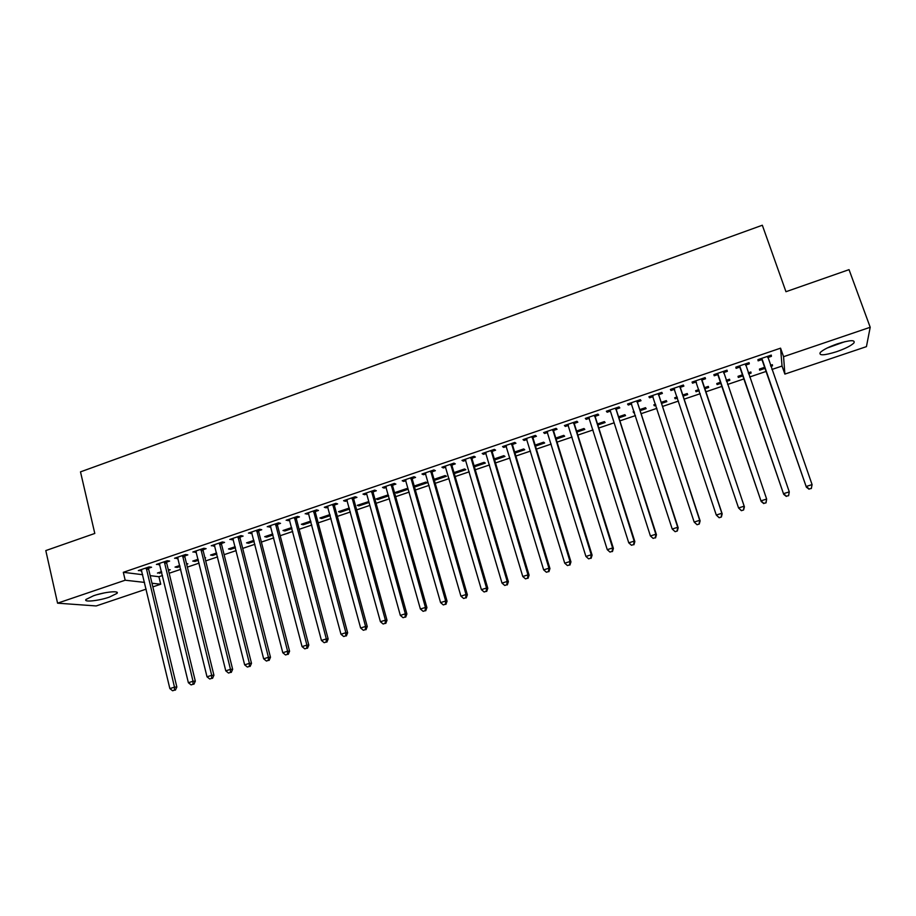 <?xml version="1.0" encoding="UTF-8"?>
<svg xmlns="http://www.w3.org/2000/svg" width="916" height="916" viewBox="0 0 916 916"><rect width="100%" height="100%" fill="white"/><g stroke="black" fill="none" stroke-linecap="round" stroke-linejoin="round"><path stroke-width="1.37" d="M93.569 595.743C104.676 591.862 120.145 590.373 116.939 593.419L109.382 597.106C98.516 600.896 82.955 602.488 86.081 599.408L93.569 595.743M837.419 343.832C850.025 339.973 855.521 339.687 853.907 342.973C851.044 345.744 845.285 348.653 836.629 351.687C824.16 355.522 818.698 355.797 820.232 352.523C823.003 349.798 828.74 346.901 837.419 343.832M150.167 575.637L158.915 576.725L162.498 575.511M169.151 573.256L180.738 569.351M187.368 567.107L199.093 563.134M205.688 560.913L217.573 556.894M224.134 554.672L236.179 550.608M242.694 548.398L254.9 544.276M261.381 542.077L273.735 537.898M280.181 535.723L292.708 531.486M299.12 529.322L311.806 525.028M318.173 522.876L331.02 518.536M337.351 516.395L350.37 511.987M356.668 509.869L369.858 505.403M376.098 503.296L389.46 498.773M395.666 496.678L409.2 492.098M415.372 490.014L429.077 485.377M435.203 483.316L449.08 478.621M455.16 476.56L469.232 471.809M475.267 469.759L489.51 464.95M495.499 462.924L509.937 458.046M515.88 456.031L530.49 451.096M536.398 449.092L551.192 444.088M557.054 442.119L572.042 437.046M577.847 435.077L593.03 429.947M598.789 428.001L614.167 422.803M619.88 420.868L635.452 415.601M641.108 413.689L656.887 408.353M662.486 406.464L678.47 401.059M684.023 399.181L700.213 393.708M705.709 391.853L722.071 386.323M727.59 384.457L744.021 378.892M749.677 376.98L766.131 371.427M771.925 369.469L782.046 366.045L784.875 374.094L783.569 356.69L870.2 327.275L866.433 346.637L784.875 374.094M158.915 576.725L160.724 584.225L152.858 586.87M146.159 589.137L96.203 605.945L57.571 603.175L125.183 580.217L144.556 582.404M57.571 603.175L45.8 550.585L94.795 533.456L80.493 471.866L762.33 225.233L785.962 291.712L849.04 269.647L870.2 327.275M186.658 564.233L187.872 563.832L186.509 563.626M180.04 566.477L177.292 567.405L175.036 567.084L179.788 565.481M166.701 562.081L169.632 561.084L167.273 560.729L156.384 564.428L159.819 564.416M216.852 554.008L212.707 555.417L210.566 555.05L216.6 553.001M203.157 549.68L206.123 548.661L203.89 548.26L192.852 552.016L196.333 551.993M254.156 541.379L248.579 543.268L246.553 542.856L253.892 540.371M240.084 537.108L243.095 536.089L240.977 535.631L229.802 539.444L233.328 539.409M291.941 528.578L284.899 530.971L282.998 530.513L291.677 527.57M277.491 524.387L280.536 523.345L278.556 522.841L267.232 526.7L270.815 526.654M330.241 515.616L321.688 518.513L319.902 517.998L329.955 514.597M315.39 511.483L318.482 510.441L316.627 509.88L305.154 513.784L308.784 513.739M368.793 501.567L357.286 505.334L358.946 505.895L369.045 502.472M353.794 498.418L356.931 497.354L355.213 496.747L343.58 500.709L345.343 501.304L347.267 500.64M408.101 489.247L406.612 488.617L395.151 492.499L396.685 493.117L408.101 489.247M392.712 485.182L395.884 484.106L394.304 483.43L382.522 487.449L384.147 488.091L386.266 487.381M434.608 479.137L434.905 480.167L446.481 476.251L445.119 475.576L434.047 479.32M434.905 480.167L434.195 479.824M432.157 471.763L435.375 470.664L433.932 469.942L421.99 474.007L423.467 474.717L425.78 473.927M474.385 466.794L485.354 463.084L484.14 462.351L474.087 465.763M472.129 458.16L475.381 457.05L474.099 456.271L461.985 460.393L463.324 461.16L465.843 460.301M514.975 453.054L524.754 449.745L523.689 448.955L514.655 452.012M512.639 444.375L515.948 443.252L514.803 442.417L502.541 446.596L503.72 447.409L506.445 446.481M556.115 439.119L564.68 436.222L563.752 435.375L555.794 438.066M553.722 430.405L557.065 429.26L556.081 428.367L543.635 432.592L544.677 433.474L547.608 432.478M597.827 424.99L605.133 422.516L604.354 421.612L597.495 423.936M595.354 416.23L598.755 415.085L597.93 414.112L585.313 418.406L586.183 419.356L589.343 418.28M640.124 410.666L646.135 408.639L645.505 407.677L639.78 409.612M634.479 412.589L633.105 411.879L634.135 411.524M637.57 401.872L641.017 400.704L640.353 399.674L627.563 404.025L628.273 405.032L631.651 403.887M683.015 396.147L687.687 394.567L687.218 393.536L682.66 395.082M677.462 398.025L675.161 398.804L674.645 397.796L677.107 396.96M680.382 387.308L683.874 386.117L683.382 385.029L670.409 389.437L670.959 390.514L674.439 389.334M729.445 379.235L729.812 380.3L729.514 379.213L726.193 380.335M729.812 380.3L726.56 381.4M721.029 383.266L717.113 384.594L716.759 383.529L720.674 382.201M726.949 370.19L727.338 371.335L727.018 370.167L713.862 374.644L714.24 375.789L717.766 374.587M727.338 371.335L723.8 372.537M772.142 364.763L772.509 365.839L772.383 364.683L770.482 365.324M772.509 365.839L770.86 366.4M765.066 368.358L759.639 370.201L759.456 369.056L764.688 367.282M771.02 355.19L771.421 356.335L771.272 355.099L757.933 359.645L758.127 360.858L761.711 359.633M771.421 356.335L767.826 357.561M782.046 366.045L780.569 348.16L123.317 572.305L142.724 574.71M748.91 362.713L749.299 363.858L749.07 362.667L735.823 367.167L736.109 368.346L739.659 367.144M749.299 363.858L745.738 365.072M750.719 372.022L751.086 373.098L750.868 371.976L748.258 372.858M751.086 373.098L748.624 373.923M742.968 375.846L738.307 377.426L738.033 376.316L742.601 374.77M702.011 379.945L705.526 378.755L705.125 377.621L692.061 382.075L692.519 383.174L696.023 381.983M704.679 388.808L708.675 387.457L708.297 386.403L704.324 387.743M699.183 390.674L696.068 391.727L695.633 390.685L698.828 389.609M658.902 394.613L662.371 393.433L661.799 392.369L648.917 396.754L649.547 397.796L652.993 396.628M661.489 403.429L666.837 401.62L666.298 400.624L661.146 402.376M655.89 405.33L654.402 405.834L653.806 404.861L655.547 404.265M616.388 409.074L619.811 407.918L619.067 406.922L606.369 411.238L607.159 412.223L610.422 411.112M618.907 417.856L625.559 415.601L624.861 414.673L618.563 416.803M613.136 419.574L612.861 418.738M574.469 423.341L577.836 422.196L576.931 421.268L564.405 425.528L565.355 426.444L568.401 425.402M576.908 432.077L584.832 429.398L583.984 428.516L576.576 431.035M533.112 437.413L536.433 436.279L535.379 435.409L523.013 439.623L524.124 440.47L526.952 439.508M535.482 446.115L544.654 443L543.646 442.188L535.162 445.061M492.316 451.29L495.602 450.18L494.388 449.367L482.194 453.512L483.453 454.313L486.075 453.42M494.617 459.947L504.991 456.431L503.846 455.676L494.296 458.905M452.069 464.985L455.309 463.885L453.947 463.13L441.924 467.229L443.333 467.962L445.749 467.137M454.302 473.595L465.855 469.69L464.572 468.981L454.004 472.564M412.372 478.495L415.566 477.408L414.055 476.709L402.193 480.751L403.738 481.427L405.96 480.671M427.222 482.766L425.803 482.114L414.272 486.03L415.738 486.659L427.222 482.766M373.19 491.823L376.339 490.747L374.69 490.117L362.988 494.102L364.683 494.72L366.698 494.033L366.137 493.026M388.533 495.464L387.537 495.087L376.155 498.945L377.747 499.529L388.636 495.842M334.535 504.979L337.638 503.915L335.851 503.331L324.31 507.269L326.13 507.83L327.962 507.212M349.569 509.067L340.248 512.227L338.531 511.689L349.294 508.048M296.383 517.952L299.452 516.91L297.528 516.384L286.136 520.265L289.742 520.219M311.028 522.12L303.23 524.765L301.387 524.273L310.753 521.101M258.724 530.765L261.758 529.734L259.709 529.253L248.454 533.089L252.014 533.055M272.991 535.001L266.682 537.142L264.713 536.696L272.716 533.994M221.558 543.417L224.546 542.398L222.37 541.963L211.264 545.753L214.768 545.718M235.446 547.722L230.592 549.36L228.508 548.97L235.183 546.703M184.872 555.898L187.826 554.89L185.524 554.512L174.567 558.245L178.013 558.222M204.978 558.039L205.596 557.821L204.886 557.707M198.383 560.271L194.948 561.428L192.749 561.084L198.131 559.264M148.644 568.218L151.564 567.233L149.148 566.901L138.327 570.576L141.728 570.576M168.464 570.405L170.261 569.786L168.246 569.512M161.8 572.66L157.438 573.05L161.559 571.653M151.987 583.24L160.724 584.225M123.317 572.305L125.183 580.217M780.569 348.16L783.569 356.69M692.141 382.041L692.519 383.174M695.713 390.663L696.068 391.727M670.581 389.38L670.959 390.514M674.806 397.739L675.161 398.804M649.169 396.674L649.547 397.796M654.047 404.78L654.402 405.834M627.918 403.91L628.273 405.032M633.425 411.765L633.769 412.818M606.804 411.101L607.159 412.223M585.828 418.234L586.183 419.356M565.012 425.322L565.355 426.444M544.333 432.363L544.677 433.474M523.792 439.359L524.124 440.47M503.388 446.298L503.72 447.409M483.121 453.202L483.453 454.313M463.004 460.05L463.324 461.16M443.012 466.851L443.333 467.962M423.158 473.618L423.467 474.717M403.429 480.327L403.738 481.427M415.44 485.629L415.738 486.659M383.838 487.003L384.147 488.091M396.388 492.087L396.685 493.117M364.373 493.621L364.683 494.72M377.461 498.499L377.747 499.529M345.046 500.205L345.343 501.304M358.66 504.865L358.946 505.895M325.833 506.743L326.13 507.83M339.973 511.197L340.248 512.227M306.757 513.246L307.043 514.323M321.413 517.494L321.688 518.513M287.807 519.693L288.093 520.78M302.967 523.746L303.23 524.765M268.972 526.105L269.258 527.181M284.636 529.952L284.899 530.971M250.263 532.471L250.537 533.547M266.419 536.123L266.682 537.142M231.679 538.803L231.954 539.879M248.316 542.261L248.579 543.268M213.21 545.089L213.485 546.165M230.328 548.352L230.592 549.36M194.868 551.329L195.131 552.405M212.455 554.409L212.707 555.417M176.628 557.535L176.891 558.611M194.696 560.432L194.948 561.428M158.525 563.706L158.777 564.771M177.051 566.409L177.292 567.405M140.526 569.832L140.778 570.897M159.51 572.351L159.75 573.347M762.204 359.415L806.355 487.14L761.528 358.419M809.057 488.938L806.355 486.43L812.08 484.61L811.336 488.503L809.057 488.938L811.336 488.503M767.677 356.324L812.08 484.61L811.347 488.217M762.375 360.629L760.83 358.66M767.917 356.244L767.814 357.687M806.355 487.14L809.057 489.224M740.048 366.95L783.695 494.331L739.384 365.953M786.306 496.163L783.592 493.655L789.271 491.858L788.596 495.705L786.306 496.163L788.596 495.705M745.487 363.881L789.271 491.858L788.573 495.442M740.323 368.129L738.788 366.16M745.83 363.767L745.704 365.461M783.695 494.331L786.329 496.426M718.064 374.426L761.185 501.487L717.411 373.442M763.704 503.331L761.001 500.834L766.635 499.048L766.028 502.873L763.704 503.331L766.028 502.873M723.468 371.381L766.635 499.048L765.959 502.609M718.419 375.571L716.896 373.614M723.892 371.232L723.777 373.247M761.185 501.487L763.772 503.582M827.159 348.023L844.792 341.702M842.251 342.355L829.518 346.924M97.073 594.656L104.79 592.812M741.376 510.681L743.609 509.972L741.376 510.681L738.559 507.968L695.576 380.873M741.273 510.441L738.559 507.968L744.158 506.182L744.41 506.811L702.091 381.125L702.114 378.651M701.599 378.823L744.158 506.182L743.506 509.731M696.446 382.487L695.164 381.01M743.609 509.972L744.41 506.811M719.14 517.735L721.361 517.025L719.14 517.735L716.289 515.044L673.901 388.247M718.991 517.506L716.289 515.044L721.842 513.269L722.186 513.865L680.462 388.476L680.485 386.014M679.878 386.22L721.842 513.269L721.213 516.796M674.13 388.51L674.668 389.586L673.592 388.361M721.361 517.025L722.186 513.865M697.065 524.731L699.263 524.032L697.065 524.731L694.168 522.063L652.387 395.575M696.881 524.513L694.168 522.063L699.687 520.311L700.122 520.872L658.982 395.781L659.005 393.319M658.318 393.559L699.687 520.311L699.091 523.815M653.062 396.697L652.158 395.655M699.263 524.032L700.122 520.872M675.138 531.681L677.325 530.994L675.138 531.681L672.218 529.036L631.01 402.857M674.92 531.475L672.218 529.036L677.691 527.295L678.206 527.834L637.65 403.04L637.673 400.59M636.895 400.853L677.691 527.295L677.119 530.788M631.616 403.75L630.884 402.903M677.325 530.994L678.206 527.834M615.632 408.089L655.845 534.234L650.406 535.963L610.251 410.689M616.491 407.792L616.457 410.242L656.451 534.738L655.845 534.234L655.295 537.703L653.119 538.39L655.295 537.703M655.547 537.898L656.451 534.738M650.406 535.963L653.119 538.39M594.518 415.28L634.158 541.127L628.765 542.845L588.713 417.249M595.457 414.959L595.423 417.398L634.857 541.596L634.158 541.127L633.632 544.573L631.479 545.26L633.632 544.573M633.918 544.757L634.857 541.596M628.765 542.845L631.479 545.26M573.542 422.413L612.621 547.963L607.262 549.669L567.783 424.383M574.572 422.07L574.527 424.497L613.399 548.409L612.621 547.963L612.128 551.398L609.976 552.073L612.128 551.398M612.438 551.569L613.399 548.409M607.262 549.669L609.976 552.073M552.714 429.501L591.244 554.764L585.919 556.447L546.989 431.459M553.825 429.135L553.779 431.562L592.102 555.165L591.244 554.764L590.763 558.165L588.633 558.84L590.763 558.165M591.106 558.325L592.102 555.165M585.919 556.447L588.633 558.84M532.036 436.543L570.004 561.508L564.725 563.18L526.345 438.489M533.215 436.142L533.169 438.569L570.954 561.886L570.004 561.508L569.557 564.897L567.439 565.561L569.557 564.897M569.935 565.046L570.954 561.886M564.725 563.18L567.439 565.561M511.494 443.539L548.924 568.206L543.669 569.866L505.838 445.462M512.754 443.115L512.697 445.531L549.943 568.561L548.924 568.206L548.489 571.573L546.394 572.237L548.489 571.573M548.902 571.71L549.943 568.561M543.669 569.866L546.394 572.237M491.09 450.489L527.982 574.859L522.773 576.508L485.48 452.401M492.43 450.031L492.373 452.435L529.082 575.179L527.982 574.859L527.57 578.202L525.486 578.866L527.57 578.202M528.017 578.328L529.082 575.179M522.773 576.508L525.486 578.866M470.824 457.382L507.189 581.454L502.014 583.103L465.248 459.282M472.244 456.901L472.175 459.305L508.369 581.763L507.189 581.454L506.8 584.786L504.727 585.45L506.8 584.786M507.281 584.9L508.369 581.763M502.014 583.103L504.727 585.45M450.695 464.24L486.533 588.015L481.392 589.652L445.165 466.118M452.195 463.725L452.115 466.13L487.793 588.29L486.533 588.015L486.178 591.335L484.117 591.988L486.178 591.335M486.682 591.438L487.793 588.29M481.392 589.652L484.117 591.988M430.703 471.042L466.026 594.53L460.92 596.156L425.207 472.919M432.272 470.515L432.192 472.896L467.366 594.782L466.026 594.53L465.683 597.827L463.645 598.48L465.683 597.827M466.221 597.919L467.366 594.782M460.92 596.156L463.645 598.48M410.849 477.809L445.657 600.999L440.585 602.613L405.387 479.663M412.486 477.247L412.406 479.629L447.065 601.217L445.657 600.999L445.336 604.285L443.31 604.926L445.336 604.285M445.909 604.365L447.065 601.217M440.585 602.613L443.31 604.926M391.121 484.518L425.425 607.434L420.387 609.025L385.693 486.362M392.838 483.934L392.746 486.316L426.913 607.617L425.425 607.434L425.127 610.686L423.123 611.327L425.127 610.686M425.722 610.766L426.913 607.617M420.387 609.025L423.123 611.327M371.53 491.194L405.341 613.812L400.338 615.403L366.686 493.987M373.316 490.587L373.224 492.957L406.899 613.983L405.341 613.812L405.067 617.052L403.063 617.693L405.067 617.052M405.685 617.121L406.899 613.983M400.338 615.403L403.063 617.693M352.065 497.812L385.384 620.155L380.415 621.724L346.717 499.632M353.92 497.182L353.828 499.552L387.01 620.292L385.384 620.155L385.121 623.372L383.14 624.002L385.121 623.372M385.785 623.43L387.01 620.292M380.415 621.724L383.14 624.002M332.737 504.395L365.564 626.441L360.629 628.01L327.413 506.205M334.661 503.743L334.558 506.101L367.259 626.567L365.564 626.441L365.324 629.658L363.354 630.277L365.324 629.658M366.011 629.693L367.259 626.567M360.629 628.01L363.354 630.277M313.524 510.933L345.87 632.704L340.97 634.25L308.245 512.731M315.516 510.258L315.425 512.605L347.645 632.796L345.87 632.704L345.664 635.887L343.695 636.517L345.664 635.887M346.374 635.922L347.645 632.796M340.97 634.25L343.695 636.517M294.448 517.425L326.314 638.91L321.447 640.456L289.204 519.212M296.509 516.727L296.406 519.074L328.157 638.979L326.314 638.91L326.13 642.082L324.184 642.7L326.13 642.082M326.863 642.105L328.157 638.979M321.447 640.456L324.184 642.7M275.498 523.883L306.894 645.082L302.062 646.616L270.277 525.658M277.617 523.162L277.514 525.498L308.806 645.127L306.894 645.082L306.723 648.242L304.788 648.849L306.723 648.242M307.49 648.253L308.806 645.127M302.062 646.616L304.788 648.849M256.663 530.295L287.601 651.207L282.792 652.73L251.488 532.059M258.862 529.551L258.747 531.875L289.582 651.23L287.601 651.207L287.441 654.356L285.529 654.963L287.441 654.356M288.242 654.356L289.582 651.23M282.792 652.73L285.529 654.963M237.954 536.662L268.434 657.299L263.659 658.81L232.813 538.413M240.21 535.894L240.095 538.219L270.483 657.299L268.434 657.299L268.296 660.425L266.396 661.031L268.296 660.425M269.121 660.413L270.483 657.299M263.659 658.81L266.396 661.031M219.371 542.993L249.392 663.344L244.652 664.856L214.264 544.734M221.695 542.203L221.569 544.516L251.499 663.321L249.392 663.344L249.278 666.459L247.377 667.054L249.278 666.459M250.125 666.436L251.499 663.321M244.652 664.856L247.377 667.054M200.913 549.279L230.477 669.356L225.771 670.844L195.829 551.008M203.295 548.466L203.169 550.779L232.653 669.31L230.477 669.356L230.385 672.447L228.496 673.042L230.385 672.447M231.256 672.424L232.653 669.31M225.771 670.844L228.496 673.042M182.559 555.52L211.688 675.321L207.016 676.81L177.521 557.237M185.009 554.684L184.883 556.997L213.932 675.252L211.688 675.321L211.607 678.401L209.741 678.996L211.607 678.401M212.512 678.367L213.932 675.252M207.016 676.81L209.741 678.996M164.33 561.726L193.024 681.252L188.375 682.729L159.315 563.432M166.838 560.878L166.712 563.18L195.326 681.16L193.024 681.252L192.967 684.309L191.112 684.905L192.967 684.309M193.883 684.275L195.326 681.16M188.375 682.729L191.112 684.905M146.228 567.897L174.487 687.137L169.861 688.603L141.247 569.592M148.793 567.015L148.655 569.317L176.845 687.023L174.487 687.137L174.441 690.183L172.597 690.767L174.441 690.183M175.391 690.137L176.845 687.023M169.861 688.603L172.597 690.767M767.642 356.679L767.757 357.492M761.768 358.683L761.94 359.896M745.464 364.236L745.716 365.427M739.624 366.217L739.899 367.396M723.434 371.724L723.777 372.881M717.64 373.705L717.995 374.85M701.564 379.178L701.988 380.3M701.679 380.003L702.091 381.125M695.805 381.136L696.252 382.247M679.855 386.563L680.359 387.651M679.958 387.399L680.462 388.476M658.283 393.903L658.879 394.956M658.386 394.739L658.982 395.781M652.604 395.838L652.993 396.502M636.872 401.197L637.547 402.216M636.975 402.021L637.65 403.04M615.609 408.433L616.365 409.418M615.701 409.257L616.457 410.242M594.495 415.624L595.331 416.574M594.587 416.448L595.423 417.398M573.519 422.757L574.435 423.684M573.611 423.581L574.527 424.497M552.692 429.844L553.688 430.749M552.783 430.669L553.779 431.562M532.001 436.886L533.078 437.756M532.093 437.711L533.169 438.569M511.46 443.882L512.616 444.718M511.54 444.695L512.697 445.531M491.056 450.832L492.281 451.634M491.136 451.634L492.373 452.435M470.79 457.725L472.095 458.504M470.87 458.538L472.175 459.305M450.661 464.572L452.046 465.317M450.741 465.385L452.115 466.13M430.669 471.385L432.123 472.095M430.749 472.187L432.192 472.896M410.815 478.141L412.337 478.828M410.883 478.942L412.406 479.629M391.086 484.85L392.678 485.514M391.166 485.652L392.746 486.316M371.495 491.526L373.155 492.155M371.564 492.327L373.224 492.957M352.03 498.144L353.759 498.751M352.099 498.945L353.828 499.552M332.703 504.727L334.5 505.311M332.76 505.529L334.558 506.101M313.49 511.265L315.356 511.815M313.558 512.055L315.425 512.605M294.414 517.758L296.349 518.284M294.471 518.548L296.406 519.074M275.464 524.215L277.456 524.708M275.521 525.005L277.514 525.498M256.629 530.627L258.69 531.097M256.686 531.406L258.747 531.875M237.92 536.994L240.049 537.44M237.977 537.772L240.095 538.219M219.336 543.314L221.523 543.738M219.393 544.104L221.569 544.516M200.867 549.6L203.123 550.001M200.925 550.379L203.169 550.779M182.524 555.852L184.837 556.218M182.57 556.63L184.883 556.997M164.296 562.046L166.666 562.401M164.342 562.825L166.712 563.18M146.182 568.218L148.61 568.538M146.228 568.996L148.655 569.317M116.939 593.419L116.63 592.114"/></g></svg>
